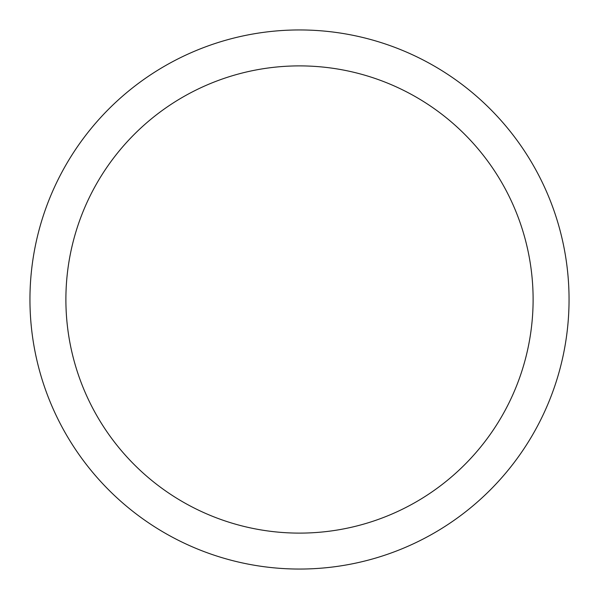 <?xml version="1.0" encoding="UTF-8"?>
<svg xmlns="http://www.w3.org/2000/svg" width="599" height="599" viewBox="0 0 599 599"><rect width="100%" height="100%" fill="white"/><g stroke="black" fill="none" stroke-linecap="round" stroke-linejoin="round"><path stroke-width="0.9" d="M29.95 299.5A269.55 269.55 0 0 0 299.5 569.05A269.55 269.55 0 0 0 569.05 299.5A269.55 269.55 0 0 0 299.5 29.95A269.55 269.55 0 0 0 29.95 299.5M533.11 299.5A233.61 233.61 0 0 1 299.5 533.11A233.61 233.61 0 0 1 65.89 299.5A233.61 233.61 0 0 1 299.5 65.89A233.61 233.61 0 0 1 533.11 299.5"/></g></svg>
